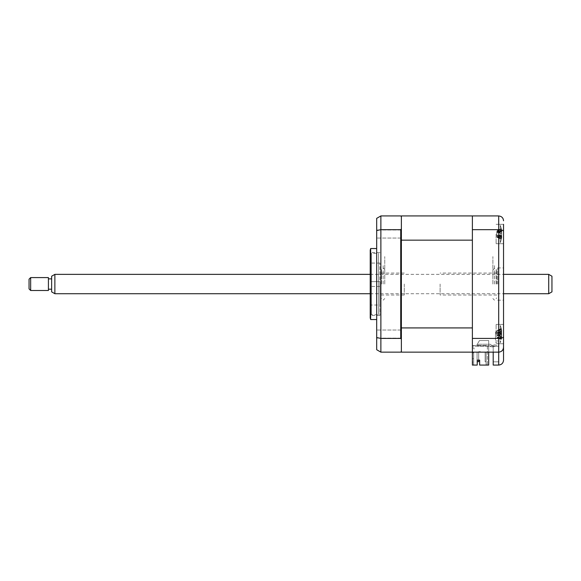 <?xml version="1.0" encoding="UTF-8"?>
<svg xmlns="http://www.w3.org/2000/svg" width="581" height="581" viewBox="0 0 581 581"><rect width="100%" height="100%" fill="white"/><g stroke="black" fill="none" stroke-linecap="round" stroke-linejoin="round"><path stroke-width="0.44" stroke-dasharray="2.9 2.18" d="M376.684 234.012L376.684 238.05L376.684 234.012M401.377 234.012L401.377 238.05L401.377 234.012M376.684 334.075L376.684 338.113L376.684 334.075M401.377 334.075L401.377 338.113L401.377 334.075M376.684 284.044L376.684 248.537L376.684 284.044M370.656 248.537L370.656 319.55M370.228 250.15L370.228 317.938M379.909 284.044L379.909 315.454L379.909 284.044M400.73 229.669L400.73 338.418L401.377 339.217L401.377 228.87L400.73 229.669L380.875 229.669L380.875 215.936L400.73 215.936L401.377 216.582L401.377 240.164L401.377 215.936L472.382 215.936L472.382 352.151L498.694 352.151L493.204 352.151L498.694 352.151L498.694 365.064L493.204 365.064L493.204 352.151L472.382 352.151L472.382 346.16L472.382 352.151L493.204 352.151L493.204 346.16L493.204 352.151M401.377 228.87L401.377 216.582M400.73 338.418L380.875 338.418L376.684 337.561L376.684 218.362L380.875 215.936M401.377 352.151L401.377 240.164L401.377 351.505L400.73 352.151L380.875 352.151L376.684 349.726L376.684 337.561M401.377 351.505L401.377 339.217M380.875 352.151L380.875 229.669L376.684 230.526M401.377 347.634L401.377 259.533L401.377 347.634M401.377 259.533L401.377 220.46L401.377 259.533M495.462 339.958L495.462 331.889L495.462 339.958M498.694 339.958L498.694 331.889L498.694 342.47L495.462 342.47L498.694 342.47L498.694 331.889L498.694 340.982L495.462 340.982L498.694 340.982L498.694 339.958M503.531 234.012L503.531 243.7L503.531 234.012M496.109 234.012L496.109 243.7L496.109 234.012M503.531 334.075L503.531 224.331L496.109 224.331L503.531 224.331M496.109 334.075L496.109 324.394L496.109 334.075M503.531 284.044L503.531 267.906L503.531 284.044M497.721 284.044L497.721 267.906L497.721 284.044M472.382 338.418L498.694 338.418L498.694 352.151C501.614 351.839 503.226 350.227 503.531 347.307C503.306 350.19 501.693 351.803 498.694 352.151M503.531 360.22L503.531 347.307M503.531 336.697C503.306 337.728 501.693 338.302 498.694 338.418L498.694 229.669C501.693 229.785 503.306 230.359 503.531 231.391M472.382 229.669L498.694 229.669L498.694 215.936L472.382 215.936L472.382 240.164L401.377 240.164M493.204 346.16L472.382 346.16L472.382 221.1L472.382 346.16L498.694 346.16L498.694 361.832L498.694 340.982L498.694 346.16L493.204 346.16L493.204 361.832L493.204 346.16M493.204 361.832L498.694 361.832L493.204 361.832M472.382 334.075C472.382 326.195 472.382 326.195 472.382 334.075C472.382 341.955 472.382 341.955 472.382 334.075C472.382 326.195 472.382 326.195 472.382 334.075C472.382 341.955 472.382 341.955 472.382 334.075C472.382 340.11 472.382 340.11 472.382 334.075C472.382 328.04 472.382 328.04 472.382 334.075C472.382 340.11 472.382 340.11 472.382 334.075C472.382 328.04 472.382 328.04 472.382 334.075M472.382 234.012C472.382 226.14 472.382 226.14 472.382 234.012C472.382 241.892 472.382 241.892 472.382 234.012C472.382 226.14 472.382 226.14 472.382 234.012C472.382 241.892 472.382 241.892 472.382 234.012C472.382 240.047 472.382 240.047 472.382 234.012C472.382 227.984 472.382 227.984 472.382 234.012C472.382 240.047 472.382 240.047 472.382 234.012C472.382 227.984 472.382 227.984 472.382 234.012M494.496 284.044L494.496 264.675L494.496 284.044M492.884 284.044L492.884 256.606L492.884 284.044M379.909 286.462L370.228 286.462L370.228 281.625L370.228 286.462L370.228 281.625L370.228 286.462L379.909 286.462L379.909 281.625L370.228 281.625L379.909 281.625L379.909 286.462M370.228 254.674L370.228 313.42L370.228 254.674L371.52 253.381L371.52 314.706L371.52 253.381L378.616 253.381L378.616 314.706L378.616 253.381M370.228 313.42L371.52 314.706L378.616 314.706M379.909 305.025L379.909 263.062L379.909 305.025L370.228 305.025L370.228 263.062L370.228 305.025M379.909 263.062L370.228 263.062M440.107 284.044L440.107 295.017L440.107 284.044M496.755 284.044L496.755 270.165L496.755 284.044M496.109 284.044L496.109 269.519L496.109 284.044M380.875 284.044L380.875 270.165L380.875 284.044M381.521 284.044L381.521 269.519L381.521 284.044M404.282 284.044L404.282 295.017L404.282 284.044M485.135 361.832L486.101 361.832L486.101 352.151L485.135 352.151L486.101 352.151L486.101 361.832L486.101 352.151L485.135 352.151L485.135 361.832L486.101 361.832L486.101 352.151L486.101 361.832L486.101 352.151L485.135 352.151L485.135 361.832L485.135 352.151L486.101 352.151L486.101 361.832L486.101 352.151L480.131 352.151L480.131 351.505L478.838 351.505L480.131 351.505L480.131 352.151L486.101 352.151L485.135 352.151L485.135 361.832L485.135 352.151L485.135 361.832L486.101 361.832L485.135 361.832L485.135 352.151L485.135 361.832L486.101 361.832L485.135 361.832L485.135 352.151L486.101 352.151L485.135 352.151L486.101 352.151L486.101 361.832L485.135 361.832L486.101 361.832L485.135 361.832L485.135 352.151L486.101 352.151L486.101 361.832M486.101 352.151L486.101 364.418L486.101 352.151M472.382 352.151L473.675 352.151L473.675 364.418L472.382 365.064L472.382 327.924L472.382 352.151L472.382 349.566L474.002 349.566L474.002 347.954L472.382 347.954L472.382 345.535L487.394 345.535L487.394 365.064L488.686 365.064L488.686 340.531L488.686 365.064L487.394 365.064L487.394 345.535L476.58 345.535L479.47 340.531L488.686 340.531L479.47 340.531L488.686 340.531L488.686 365.064L479.645 365.064L479.645 360.14L479.645 365.064L486.747 365.064L486.101 364.418L486.747 365.064L479.645 365.064L479.645 360.14L477.226 360.14L477.226 365.064L472.382 365.064L477.226 365.064L477.226 360.14L477.226 365.064L473.028 365.064L473.675 364.418L473.675 352.151L472.382 352.151L472.382 349.566L474.002 349.566L474.002 347.954L472.382 347.954L472.382 345.535L476.58 345.535L479.47 340.531L476.58 345.535L479.47 340.531L488.686 340.531L488.686 352.151M478.679 360.14L478.679 352.151L477.066 352.151L477.066 361.672L478.679 361.672L478.679 352.151L477.066 352.151L478.679 352.151L478.679 361.672L478.679 352.151L477.066 352.151L478.679 352.151L478.679 361.672L478.679 352.151L477.066 352.151L477.066 361.672L478.679 361.672L478.679 352.151L477.066 352.151L478.679 352.151L478.679 361.672L477.066 361.672L478.679 361.672L477.066 361.672L477.066 352.151L477.066 361.672L477.066 352.151L478.679 352.151L478.679 361.672L477.066 361.672L477.066 352.151L477.066 361.672L478.679 361.672L478.679 352.151L478.679 361.672L477.066 361.672L477.066 352.151L477.066 361.672L478.679 361.672L477.066 361.672L477.066 352.151L477.066 361.672L477.066 352.151L478.679 352.151L478.679 360.14L477.226 360.14L479.645 360.14M473.675 352.878L472.382 352.878L473.675 352.878L473.675 358.688L472.382 358.688L472.382 352.878L472.382 358.688L472.382 352.878L473.675 352.878L473.675 358.688L473.675 352.878L472.382 352.878L472.382 358.688L473.675 358.688L473.675 352.878M473.675 352.151L473.675 364.418L473.675 352.151L478.838 352.151L473.675 352.151M472.382 215.936L472.382 327.924L401.377 327.924M401.377 332.194L401.377 338.019L401.377 332.194M401.377 237.854L401.377 230.584L401.377 237.854M401.377 284.044L401.377 251.842L401.377 284.044M401.377 231.093L401.377 237.171L401.377 231.093M401.377 337.873L401.377 331.083L401.377 337.873M477.066 352.151L478.679 352.151L477.066 352.151M472.709 363.445L472.709 361.491L472.382 363.445M473.675 358.688L472.382 358.688M473.028 365.064L473.675 364.418L473.028 365.064M478.838 351.505L478.838 352.151L478.838 351.505M472.382 284.044C472.382 263.316 472.382 263.316 472.382 284.044C472.382 304.778 472.382 304.778 472.382 284.044M500.241 240.57L500.241 225.297L500.241 240.57M501.425 230.25L501.287 229.132A22.049 15.948 -23.5 0 1 501.65 230.417L501.65 230.642A22.049 13.959 -20.9 0 0 501.287 229.539L501.287 231.274A22.049 13.959 -159.1 0 1 501.65 232.538L501.65 235.951A22.049 15.948 -23.5 0 1 501.287 237.375L501.287 238.893A22.049 15.948 -156.5 0 0 501.65 237.614L501.65 237.382A22.049 13.959 -159.1 0 1 501.287 238.486L501.287 236.75A22.049 13.959 -20.9 0 0 501.65 235.487L501.65 232.073A22.049 15.948 -156.5 0 0 501.287 230.657L501.425 230.25M501.744 230.715A22.594 22.594 0 0 0 500.241 225.297L500.241 242.727L500.241 225.297A22.594 22.594 0 0 1 501.81 231.173L496.828 232.625L496.828 231.972L496.828 236.053L496.828 232.625M496.828 231.972L497.263 231.245L501.65 230.417L497.263 231.594L501.65 232.538M501.287 238.893L497.263 236.881L501.287 237.375L501.425 237.782M501.323 237.375L501.287 235.269A22.049 8.918 -17.5 0 0 501.65 234.419L501.65 231.209A22.049 19.231 -145.7 0 0 501.287 229.531L497.263 231.507L501.287 231.274M497.263 236.881L501.65 237.614L497.263 236.438L501.65 235.487M496.828 236.053L497.263 236.779L501.65 235.951M496.828 235.799L497.263 236.525L501.425 238.551L501.287 239.466A22.049 19.231 -145.7 0 0 501.65 237.883L501.65 236.707A22.049 8.918 -162.5 0 1 501.287 237.368L497.263 235.617L501.287 235.269M501.744 237.309A22.594 22.594 0 0 1 500.241 242.727A22.594 22.594 0 0 0 501.81 236.859L496.828 235.399M497.263 236.525L501.287 236.75M496.828 232.872L496.828 236.474L496.828 232.872L501.287 230.664L497.263 231.151L501.65 232.073M497.263 231.151L501.287 229.132M496.828 232.226L497.263 231.507M496.828 236.474L497.263 237.353L501.65 237.883L501.781 236.518L496.828 235.094M501.287 228.565L497.263 230.555L501.425 229.473L501.287 228.565A22.049 19.231 -34.3 0 1 501.65 230.149L501.65 231.325A22.049 8.918 -17.5 0 0 501.287 230.664L501.287 232.756A22.049 8.918 -162.5 0 1 501.65 233.606L501.65 236.823A22.049 19.231 -34.3 0 1 501.287 238.493L501.425 238.551M496.828 231.558L497.263 230.679L501.65 230.149L501.781 231.514L496.828 232.93M497.263 232.415L501.287 232.756M501.388 238.399L497.263 237.353L501.65 236.823M500.059 238.021L501.287 238.493M497.263 237.469L501.287 239.466M496.828 235.152L501.65 236.707M497.263 235.617L501.65 234.419M497.263 230.555L501.65 231.209M496.109 346.073L491.461 347.147L489.616 345.855L491.461 347.147L496.109 346.073L491.461 347.147L496.109 346.073L496.109 344.577L496.109 346.073M491.969 345.535L496.109 344.577L491.969 345.535L490.124 344.242L491.969 345.535M479.325 344.242L490.124 344.242L479.325 344.242A2.259 2.259 0 0 0 477.161 345.855A2.259 2.259 0 0 1 479.325 344.242M477.161 345.855L489.616 345.855L477.161 345.855M500.241 325.491L500.241 342.79L500.241 325.491M497.263 337.83L501.425 339.006L501.287 339.667A22.049 20.88 -121.2 0 0 501.65 337.917L501.65 335.956A22.049 3.675 -163.8 0 1 501.287 336.159L501.287 333.886A22.049 3.675 -16.2 0 0 501.65 333.472L501.65 330.669A22.049 20.88 -121.2 0 0 501.287 328.882L501.287 328.483A22.049 20.88 -58.8 0 1 501.65 330.233L501.65 332.194A22.049 3.675 -16.2 0 0 501.287 331.991L501.287 334.264A22.049 3.675 -163.8 0 1 501.65 334.678L501.65 337.481A22.049 20.88 -58.8 0 1 501.287 339.268L501.287 339.667L497.263 337.699L501.65 337.481M497.067 334.598L501.65 335.956L497.263 334.714L501.287 333.886M501.287 328.882L501.287 328.483L497.263 330.32L501.287 328.882M497.263 330.32L501.65 330.233M496.828 331.402L496.828 336.748L496.828 331.402L497.263 330.451L501.65 330.669M501.287 334.264L496.828 333.603L501.287 331.991M497.067 333.552L501.65 332.194L497.263 333.436L501.65 334.678M496.828 336.748L497.263 337.699L501.65 337.917M501.65 333.472L496.828 334.547L501.287 336.159M384.753 284.044L384.753 256.606L384.753 284.044M383.14 284.044L383.14 264.675L383.14 284.044M500.241 330.749L500.241 342.79L500.241 330.749M496.828 335.114L496.828 331.569L496.828 335.114L497.263 335.527L501.287 337.234L501.287 335.099A22.049 8.09 -17.2 0 0 501.65 334.315L501.65 331.155A22.049 19.594 -143.1 0 0 501.287 329.456L501.287 328.577A22.049 19.594 -36.9 0 1 501.65 330.197L501.723 330.604A22.594 22.594 0 0 0 500.241 325.36A22.594 22.594 0 0 1 501.338 328.701M501.287 328.577L497.263 330.553L501.425 329.449M496.828 331.569L497.263 330.676L501.65 330.197L501.65 331.504A22.049 8.09 -17.2 0 0 501.287 330.916L501.287 333.051A22.049 8.09 -162.8 0 1 501.65 333.835L501.65 336.995A22.049 19.594 -36.9 0 1 501.287 338.694L499.878 338.142L501.287 338.694L501.287 339.573A22.049 19.594 -143.1 0 0 501.65 337.953L501.723 337.546A22.594 22.594 0 0 1 500.241 342.79A22.594 22.594 0 0 0 501.338 339.449M496.828 333.073L501.65 331.504L497.263 332.673L501.65 333.835M501.287 333.051L497.263 332.623L501.287 330.916M497.263 332.623L496.828 333.036M496.828 336.581L497.263 337.474L501.65 336.995M499.878 338.142L497.263 337.474L501.65 337.953L501.65 336.646A22.049 8.09 -162.8 0 1 501.287 337.234M497.263 337.597L501.287 339.573M496.828 335.077L501.65 336.646L497.263 335.477L501.65 334.315M497.263 335.527L501.287 335.099M497.263 330.553L501.65 331.155M29.05 279.2L29.05 288.888M30.662 290.5L30.662 277.587M48.419 277.587L48.419 290.5M551.95 291.865L551.95 276.222M548.725 274.363L548.725 293.725M54.875 293.725L54.875 274.363M51.644 276.222L51.644 291.865M51.644 288.67L51.644 278.88L51.644 288.67M48.419 288.67L48.419 278.88L48.419 288.67M501.65 233.606L497.263 232.465L501.65 231.325M401.377 238.05L376.684 238.05L401.377 238.05M401.377 338.113L376.684 338.113L401.377 338.113M379.909 315.454L370.228 315.454M379.909 252.641L370.228 252.641M401.377 330.037L376.684 330.037L401.377 330.037M401.377 229.982L376.684 229.982L401.377 229.982M498.694 331.889L495.462 331.889L498.694 331.889M496.109 324.394L503.531 324.394L496.109 324.394M497.721 267.906L503.531 267.906M497.721 300.181L503.531 300.181M496.109 343.756L503.531 343.756L496.109 343.756M496.109 243.7L503.531 243.7L496.109 243.7M492.884 269.519C493.487 269.722 494.024 269.185 494.496 267.906M492.884 298.569L494.496 300.181M496.755 295.017L440.107 295.017M496.755 270.165L496.109 269.519M496.755 297.922L496.109 298.569M496.755 273.07L440.107 273.07M380.875 270.165L381.521 269.519M404.282 295.017L380.875 295.017M404.282 273.07L380.875 273.07M380.875 297.922L381.521 298.569M501.388 229.626L500.059 230.011M501.425 329.173L498.658 329.964M501.425 338.977L498.658 338.186M384.753 269.519L383.14 267.906M384.753 298.569L383.14 300.181M501.396 329.572L499.878 330.008M370.228 274.363L503.531 274.363M370.228 293.725L503.531 293.725"/><path stroke-width="0.87" d="M370.656 284.044L370.656 248.537L370.228 250.15L370.228 317.938L370.656 319.55L370.656 284.044M488.686 352.151L488.686 365.064L479.645 365.064L479.645 360.14L477.226 360.14L477.226 365.064L472.382 365.064L472.382 215.936L401.377 215.936L401.377 216.582L400.73 215.936L380.875 215.936L380.875 352.151L400.73 352.151L401.377 351.505L401.377 352.151L498.694 352.151C501.614 351.839 503.226 350.227 503.531 347.307L503.531 360.22C503.226 363.14 501.614 364.752 498.694 365.064L498.694 352.151C501.693 351.803 503.306 350.183 503.531 347.307L503.531 334.075M401.377 327.924L472.382 327.924L472.382 240.164L401.377 240.164L401.377 339.217L400.73 338.418L380.875 338.418L376.684 337.561L376.684 349.726L380.875 352.151M400.73 338.418L400.73 229.669L380.875 229.669L376.684 230.526L376.684 337.561M401.377 240.164L401.377 228.87L400.73 229.669M401.377 339.217L401.377 351.505M376.684 230.526L376.684 218.362L380.875 215.936M401.377 216.582L401.377 228.87M503.531 224.331L503.531 347.307M472.382 215.936L498.694 215.936C501.693 216.292 503.306 217.904 503.531 220.78C503.306 217.904 501.693 216.292 498.694 215.936L498.694 229.669C501.693 229.785 503.306 230.359 503.531 231.391M472.382 229.669L498.694 229.669L498.694 338.418C501.693 338.302 503.306 337.728 503.531 336.697M472.382 338.418L498.694 338.418L498.694 352.151M493.204 352.151L493.204 365.064L498.694 365.064C501.614 364.752 503.226 363.14 503.531 360.22M479.645 360.14L478.679 360.14L478.679 361.672L477.226 361.672L478.679 361.672L478.679 360.14M472.382 352.151L401.377 352.151M30.662 290.5L29.05 288.888L29.05 279.2L30.662 277.587L30.662 290.5L48.419 290.5L48.419 277.587L30.662 277.587M551.95 276.222L551.95 291.865L548.725 293.725L548.725 274.363L551.95 276.222M54.875 293.725L51.644 291.865L51.644 276.222L54.875 274.363L54.875 293.725L370.228 293.725M376.684 248.537L370.656 248.537M376.684 319.55L370.656 319.55M54.875 274.363L370.228 274.363M503.531 274.363L548.725 274.363M51.644 278.88L48.419 278.88M51.644 289.207L48.419 289.207M503.531 293.725L548.725 293.725"/></g></svg>
